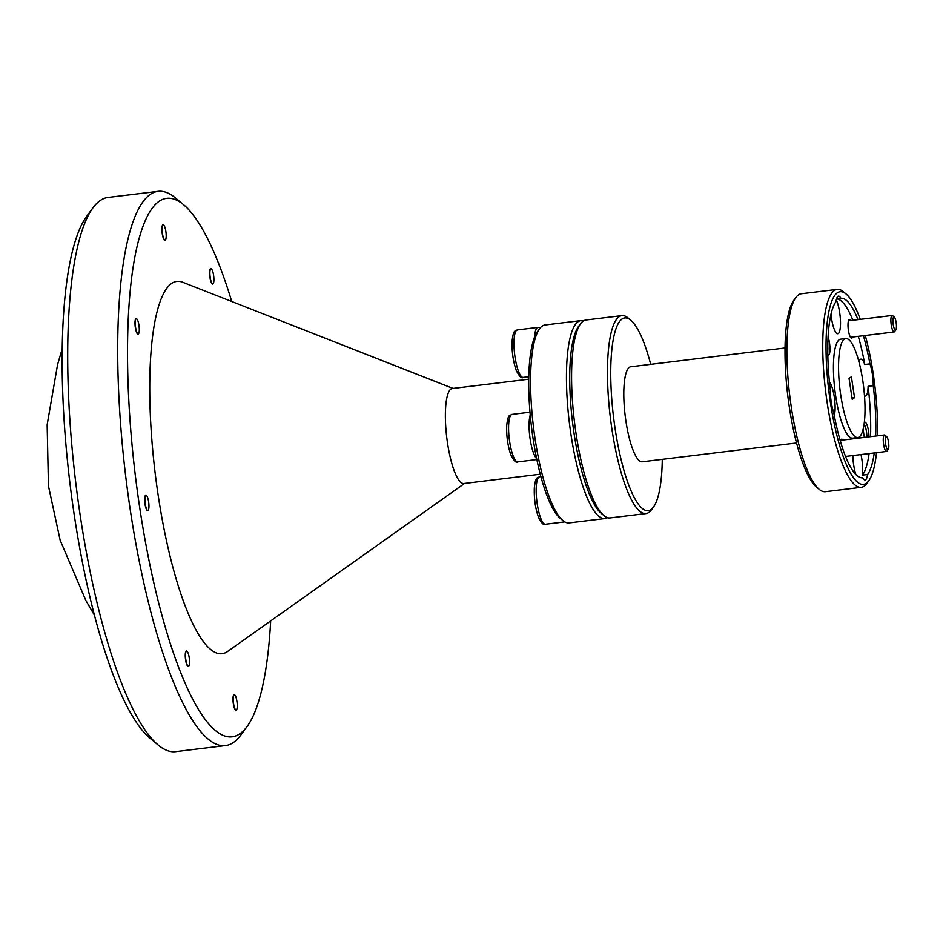 <?xml version="1.0" encoding="UTF-8"?>
<svg xmlns="http://www.w3.org/2000/svg" width="943" height="943" viewBox="0 0 943 943"><rect width="100%" height="100%" fill="white"/><g stroke="black" fill="none" stroke-linecap="round" stroke-linejoin="round"><path stroke-width="1.41" d="M536.661 458.675A23.929 5.705 -96.9 0 1 533.667 453.442A23.929 5.705 -96.9 0 1 530.214 414.991M840.861 440.287A8.31 1.98 -96.9 0 1 840.885 440.287L884.463 434.971A8.31 1.98 -96.9 0 1 884.97 435.171L886.679 436.585A6.648 1.591 83.1 0 0 886.078 436.503A6.648 1.591 83.1 0 0 885.607 444.012A6.648 1.591 83.1 0 0 888.058 449.552A6.648 1.591 83.1 0 0 888.235 449.375A6.648 1.591 83.1 0 0 888.636 442.833A6.648 1.591 83.1 0 0 886.679 436.585M888.235 449.375L886.927 451.155A8.31 1.98 -96.9 0 1 886.703 451.379A8.31 1.98 -96.9 0 1 886.467 451.473A8.31 1.98 -96.9 0 1 883.567 443.953A8.31 1.98 -96.9 0 1 884.228 435.065A8.31 1.98 -96.9 0 1 884.463 434.971M848.476 320.809A8.31 1.98 -96.9 0 1 848.511 320.797L892.078 315.492A8.31 1.98 -96.9 0 1 892.597 315.681L894.294 317.096A6.648 1.591 83.1 0 0 893.693 317.013A6.648 1.591 83.1 0 0 893.221 324.522A6.648 1.591 83.1 0 0 895.673 330.074A6.648 1.591 83.1 0 0 895.85 329.885A6.648 1.591 83.1 0 0 896.263 323.355A6.648 1.591 83.1 0 0 894.294 317.096M895.85 329.885L894.542 331.677A8.31 1.98 -96.9 0 1 894.318 331.901A8.31 1.98 -96.9 0 1 894.082 331.983A8.31 1.98 -96.9 0 1 891.182 324.475A8.31 1.98 -96.9 0 1 891.854 315.575A8.31 1.98 -96.9 0 1 892.078 315.492M837.172 289.395L801.291 293.756A99.699 23.787 83.1 0 0 798.544 294.829A99.699 23.787 83.1 0 0 795.857 297.505A99.699 23.787 83.1 0 0 789.739 395.612A99.699 23.787 83.1 0 0 819.231 489.37A99.699 23.787 83.1 0 0 825.408 491.704L861.289 487.331A99.699 23.787 -96.9 0 1 826.386 397.18A99.699 23.787 -96.9 0 1 834.425 290.456A99.699 23.787 -96.9 0 1 837.172 289.395A99.699 23.787 -96.9 0 1 843.337 291.717L846.06 293.98A97.046 23.151 83.1 0 0 837.384 292.754A97.046 23.151 83.1 0 0 830.394 402.402A97.046 23.151 83.1 0 0 866.204 483.346A97.046 23.151 83.1 0 0 868.809 480.741A97.046 23.151 83.1 0 0 876.495 452.687M877.52 435.819A97.046 23.151 83.1 0 0 865.297 335.496M860.252 319.371A97.046 23.151 83.1 0 0 846.06 293.98M868.809 480.741L866.711 483.594A99.699 23.787 -96.9 0 1 864.036 486.27A99.699 23.787 -96.9 0 1 861.289 487.331M868.998 436.857A10.632 2.534 83.1 0 0 867.454 426.283A10.632 2.534 83.1 0 0 864.601 422.334A10.632 2.534 83.1 0 0 864.33 422.582M863.352 428.44A10.632 2.534 83.1 0 0 864.413 437.411M827.813 354.898A10.632 2.534 83.1 0 0 828.732 355.016A10.632 2.534 83.1 0 0 829.958 347.814A10.632 2.534 83.1 0 0 828.072 337.016M850.456 320.561A9.3 2.216 83.1 0 0 849.089 319.795A9.3 2.216 83.1 0 0 848.841 320.042A9.3 2.216 83.1 0 0 848.264 329.201A9.3 2.216 83.1 0 0 851.022 337.948A9.3 2.216 83.1 0 0 851.859 338.065A9.3 2.216 83.1 0 0 852.472 337.052M842.842 440.039A9.3 2.216 83.1 0 0 841.474 439.273A9.3 2.216 83.1 0 0 841.227 439.521A9.3 2.216 83.1 0 0 840.543 441.713M875.646 436.043A90.398 21.559 83.1 0 0 873.23 385.687A18.612 4.444 83.1 0 0 869.929 363.868L864.802 364.493A18.612 4.444 83.1 0 0 860.9 359.142A18.612 4.444 83.1 0 0 860.393 359.33A18.612 4.444 83.1 0 0 858.979 361.982M864.507 395.836A18.612 4.444 83.1 0 0 865.403 396.084A18.612 4.444 83.1 0 0 865.922 395.883A18.612 4.444 83.1 0 0 868.102 386.312A90.398 21.559 83.1 0 1 870.519 436.668M830.972 314.172A18.612 4.444 83.1 0 0 837.808 333.716A18.612 4.444 83.1 0 0 838.327 333.516A18.612 4.444 83.1 0 0 840.39 319.288A18.612 4.444 83.1 0 0 836.288 299.898M858 319.642A90.398 21.559 83.1 0 0 840.92 298.306A18.612 4.444 83.1 0 0 838.433 296.137A18.612 4.444 83.1 0 0 837.926 296.338A18.612 4.444 83.1 0 0 836.017 301.595A90.398 21.559 83.1 0 0 830.359 390.414A18.612 4.444 83.1 0 0 833.659 412.221A90.398 21.559 83.1 0 0 862.668 477.783A18.612 4.444 83.1 0 0 865.144 479.952A18.612 4.444 83.1 0 0 865.662 479.751A18.612 4.444 83.1 0 0 867.56 474.506A90.398 21.559 83.1 0 0 874.244 452.958M852.837 455.563A18.612 4.444 83.1 0 0 855.879 474.518M845.765 338.561L840.637 339.185A49.849 11.894 83.1 0 0 839.258 339.716A49.849 11.894 83.1 0 0 835.25 393.09A49.849 11.894 83.1 0 0 852.696 438.153L857.824 437.528A49.849 11.894 83.1 0 0 859.191 436.998A49.849 11.894 83.1 0 0 863.21 383.636A49.849 11.894 83.1 0 0 845.765 338.561A49.849 11.894 83.1 0 0 844.386 339.091A49.849 11.894 83.1 0 0 840.366 392.465A49.849 11.894 83.1 0 0 857.824 437.528M796.576 442.986L642.289 461.787A47.857 11.41 -96.9 0 1 625.539 418.515A47.857 11.41 -96.9 0 1 629.394 367.287A47.857 11.41 -96.9 0 1 630.714 366.768L785 347.979M621.873 315.622L585.992 319.995A99.699 23.787 83.1 0 0 583.245 321.056A99.699 23.787 83.1 0 0 580.57 323.732A99.699 23.787 83.1 0 0 574.452 421.839A99.699 23.787 83.1 0 0 603.944 515.609A99.699 23.787 83.1 0 0 610.109 517.931L645.99 513.558A99.699 23.787 -96.9 0 1 611.099 423.419A99.699 23.787 -96.9 0 1 619.127 316.683A99.699 23.787 -96.9 0 1 621.873 315.622A99.699 23.787 -96.9 0 1 628.05 317.944L630.773 320.207A97.046 23.151 83.1 0 0 622.085 318.982A97.046 23.151 83.1 0 0 615.095 428.629A97.046 23.151 83.1 0 0 650.918 509.574A97.046 23.151 83.1 0 0 653.523 506.969A97.046 23.151 83.1 0 0 662.281 459.347M653.523 506.969L651.424 509.821A99.699 23.787 -96.9 0 1 648.749 512.497A99.699 23.787 -96.9 0 1 645.99 513.558M650.705 364.34A97.046 23.151 83.1 0 0 630.773 320.207M212.281 270.217A7.638 1.815 83.1 0 0 211.444 268.92A7.638 1.815 83.1 0 0 209.865 273.175A7.638 1.815 83.1 0 0 211.503 282.417A7.638 1.815 83.1 0 0 213.224 283.607A7.638 1.815 83.1 0 0 213.849 277.666A7.638 1.815 83.1 0 0 212.281 270.217M211.338 268.849A7.839 1.874 83.1 0 0 211.232 268.743A7.839 1.874 83.1 0 0 209.617 273.116A7.839 1.874 83.1 0 0 211.303 282.605A7.839 1.874 83.1 0 0 213.071 283.831A7.839 1.874 83.1 0 0 213.153 283.713M163.033 225.023A7.638 1.815 83.1 0 0 162.479 233.652A7.638 1.815 83.1 0 0 165.296 240.017A7.638 1.815 83.1 0 0 165.508 239.817A7.638 1.815 83.1 0 0 165.98 232.296A7.638 1.815 83.1 0 0 163.717 225.118A7.638 1.815 83.1 0 0 163.033 225.023M163.611 225.047A7.839 1.874 83.1 0 0 163.516 224.953A7.839 1.874 83.1 0 0 162.809 224.847A7.839 1.874 83.1 0 0 162.243 233.699A7.839 1.874 83.1 0 0 165.143 240.241A7.839 1.874 83.1 0 0 165.343 240.029A7.839 1.874 83.1 0 0 165.426 239.911M135.273 321.858A7.638 1.815 83.1 0 0 136.252 330.687A7.638 1.815 83.1 0 0 138.597 333.657A7.638 1.815 83.1 0 0 139.258 330.863A7.638 1.815 83.1 0 0 136.806 318.97A7.638 1.815 83.1 0 0 135.273 321.858M136.711 318.887A7.839 1.874 83.1 0 0 136.605 318.793A7.839 1.874 83.1 0 0 135.026 321.763A7.839 1.874 83.1 0 0 136.028 330.816A7.839 1.874 83.1 0 0 138.444 333.869A7.839 1.874 83.1 0 0 138.515 333.751M145.246 504.01A7.638 1.815 83.1 0 0 148.275 510.175A7.638 1.815 83.1 0 0 148.617 501.759A7.638 1.815 83.1 0 0 146.483 495.488A7.638 1.815 83.1 0 0 145.246 504.01M146.377 495.405A7.839 1.874 83.1 0 0 146.283 495.311A7.839 1.874 83.1 0 0 145.01 504.069A7.839 1.874 83.1 0 0 148.11 510.387A7.839 1.874 83.1 0 0 148.192 510.269M187.127 664.768A7.638 1.815 83.1 0 0 188.859 665.958A7.638 1.815 83.1 0 0 189.472 660.029A7.638 1.815 83.1 0 0 187.905 652.568A7.638 1.815 83.1 0 0 187.068 651.271A7.638 1.815 83.1 0 0 185.488 655.526A7.638 1.815 83.1 0 0 187.127 664.768M186.962 651.2A7.839 1.874 83.1 0 0 186.867 651.106A7.839 1.874 83.1 0 0 185.241 655.468A7.839 1.874 83.1 0 0 186.926 664.956A7.839 1.874 83.1 0 0 188.694 666.182A7.839 1.874 83.1 0 0 188.777 666.064M234.689 694.991A7.839 1.874 83.1 0 0 234.583 694.897A7.839 1.874 83.1 0 0 233.888 694.802A7.839 1.874 83.1 0 0 233.322 703.655A7.839 1.874 83.1 0 0 236.21 710.185A7.839 1.874 83.1 0 0 236.422 709.973A7.638 1.815 83.1 0 0 236.575 709.761A7.638 1.815 83.1 0 0 237.047 702.252A7.638 1.815 83.1 0 0 234.795 695.074A7.638 1.815 83.1 0 0 234.112 694.979A7.638 1.815 83.1 0 0 233.558 703.596A7.638 1.815 83.1 0 0 236.375 709.973A7.839 1.874 83.1 0 0 236.504 709.855M580.876 320.62L544.995 324.993A99.699 23.787 83.1 0 0 542.237 326.054A99.699 23.787 83.1 0 0 539.561 328.73A99.699 23.787 83.1 0 0 533.443 426.837A99.699 23.787 83.1 0 0 562.936 520.595A99.699 23.787 83.1 0 0 569.101 522.929L604.982 518.556A99.699 23.787 -96.9 0 1 570.091 428.417A99.699 23.787 -96.9 0 1 578.118 321.681A99.699 23.787 -96.9 0 1 580.876 320.62A99.699 23.787 -96.9 0 1 583.505 320.891M540.28 474.211L463.862 483.523A47.857 11.41 -96.9 0 1 447.112 440.251A47.857 11.41 -96.9 0 1 450.966 389.023A47.857 11.41 -96.9 0 1 452.286 388.516L528.705 379.204M453.017 388.422L182.694 282.252A187.48 44.722 83.1 0 0 171.673 283.407A187.48 44.722 83.1 0 0 158.165 495.252A187.48 44.722 83.1 0 0 227.357 651.625A187.48 44.722 83.1 0 0 227.676 651.401L464.593 483.429M158.059 191.346L108.08 197.429A279.163 66.588 83.1 0 0 100.382 200.411A279.163 66.588 83.1 0 0 92.885 207.896A279.163 66.588 83.1 0 0 75.746 482.604A279.163 66.588 83.1 0 0 158.341 745.147A279.163 66.588 83.1 0 0 175.61 751.654L225.589 745.571A279.163 66.588 -96.9 0 1 127.871 493.165A279.163 66.588 -96.9 0 1 150.361 194.317A279.163 66.588 -96.9 0 1 158.059 191.346A279.163 66.588 -96.9 0 1 175.327 197.853L183.484 204.655A271.183 64.69 83.1 0 0 159.237 201.213A271.183 64.69 83.1 0 0 139.705 507.629A271.183 64.69 83.1 0 0 239.781 733.819A271.183 64.69 83.1 0 0 247.078 726.546A271.183 64.69 83.1 0 0 270.665 620.93M231.742 301.512A271.183 64.69 83.1 0 0 183.484 204.655M247.078 726.546L240.783 735.104A279.163 66.588 -96.9 0 1 233.286 742.589A279.163 66.588 -96.9 0 1 225.589 745.571M854.547 397.698L851.388 376.811L849.042 378.391L852.201 399.278L854.547 397.698L852.024 398.017M158.341 745.147L150.173 738.345A271.183 64.69 -96.9 0 1 69.947 483.299A271.183 64.69 -96.9 0 1 86.591 216.454L92.885 207.896M562.936 520.595L560.213 518.332A97.046 23.151 -96.9 0 1 531.51 427.073A97.046 23.151 -96.9 0 1 537.463 331.582L539.561 328.73M580.57 323.732L578.472 326.584A97.046 23.151 83.1 0 0 572.519 422.075A97.046 23.151 83.1 0 0 601.221 513.334L603.944 515.609M607.481 517.66A99.699 23.787 -96.9 0 1 604.982 518.556M840.92 298.306L836.547 298.837M869.929 363.868A90.398 21.559 83.1 0 0 863.423 335.72M864.802 364.493A90.398 21.559 83.1 0 0 858.295 336.345M852.873 320.266A90.398 21.559 83.1 0 0 836.524 298.907M819.231 489.37L816.52 487.107A97.046 23.151 -96.9 0 1 787.806 395.848A97.046 23.151 -96.9 0 1 793.758 300.357L795.857 297.505M869.116 453.583A90.398 21.559 83.1 0 1 862.432 475.119L867.56 474.506M873.23 385.687L868.102 386.312M834.284 415.592A18.612 4.444 83.1 0 0 834.355 397.474A18.612 4.444 83.1 0 0 829.439 382.045M862.432 475.119A18.612 4.444 83.1 0 0 860.983 454.573M827.754 350.655A8.911 2.122 83.1 0 0 827.777 346.399M866.876 437.116A8.911 2.122 83.1 0 0 864.083 424.433M534.575 337.005A23.929 5.705 -96.9 0 1 537.923 327.398A23.929 5.705 -96.9 0 1 539.408 327.952L539.856 328.341M540.763 518.308A23.929 5.705 83.1 0 0 545.419 524.261C543.934 525.746 541.612 523.424 538.477 517.294C535.318 508.194 533.938 498.34 534.327 487.731C535.789 475.814 537.145 478.514 539.632 476.757A23.929 5.705 83.1 0 0 536.19 492.411A23.929 5.705 83.1 0 0 540.763 518.308M513.157 455.94A23.929 5.705 83.1 0 0 517.825 461.893C516.328 463.367 514.018 461.044 510.882 454.927C507.723 445.827 506.332 435.972 506.733 425.364C508.194 413.447 509.55 416.134 512.037 414.39A23.929 5.705 83.1 0 0 508.595 430.043A23.929 5.705 83.1 0 0 513.157 455.94M518.544 371.448A23.929 5.705 83.1 0 0 523.212 377.4C521.715 378.886 519.404 376.563 516.269 370.434C513.11 361.334 511.719 351.48 512.108 340.871C513.581 328.954 514.937 331.653 517.424 329.897A23.929 5.705 83.1 0 0 513.982 345.551A23.929 5.705 83.1 0 0 518.544 371.448M62.12 349.134L57.582 364.552L47.15 424.786L48.447 485.928L60.14 540.198L85.766 600.302L94.571 615.425M545.419 524.261L564.786 521.903M517.825 461.893L536.85 459.571M523.212 377.4L528.752 376.728M850.515 337.288L894.082 331.983M845.588 456.447L886.467 451.473M517.424 329.897L537.923 327.398M512.037 414.39L529.978 412.197M539.632 476.757L540.917 476.604"/></g></svg>
